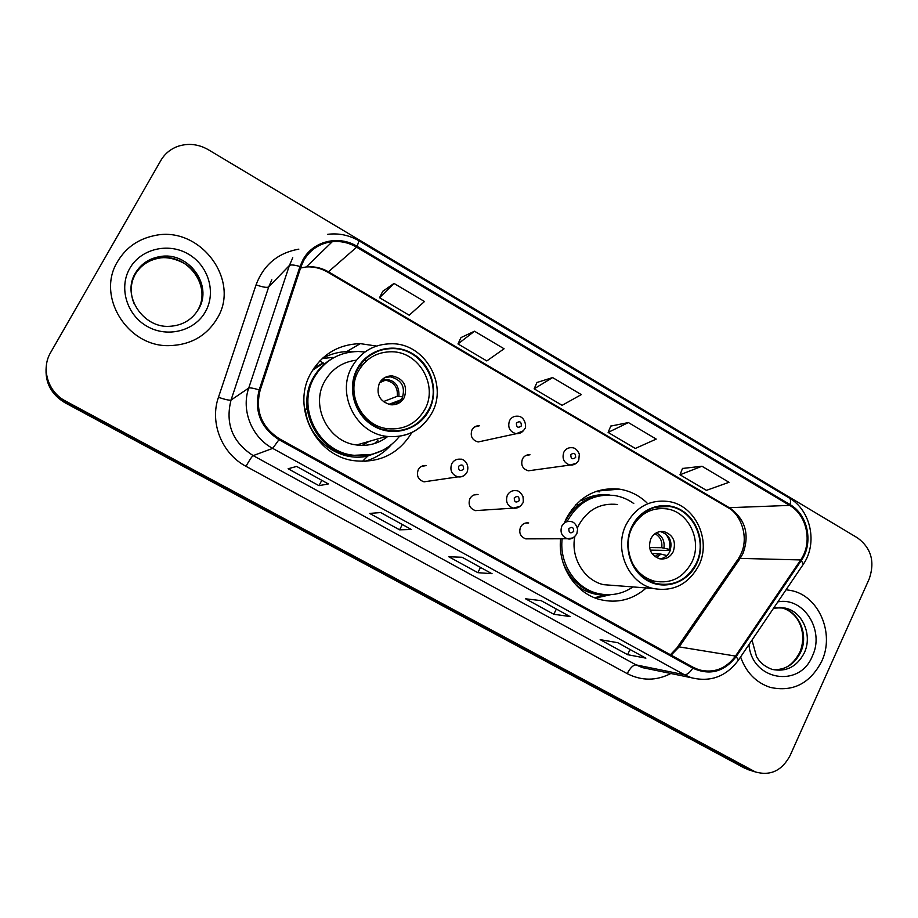 <?xml version="1.0" encoding="UTF-8"?>
<svg xmlns="http://www.w3.org/2000/svg" width="918" height="918" viewBox="0 0 918 918"><rect width="100%" height="100%" fill="white"/><g stroke="black" fill="none" stroke-linecap="round" stroke-linejoin="round"><path stroke-width="1.38" d="M646.857 502.743C638.962 495.33 629.828 490.797 619.443 489.145C596.23 486.907 578.547 496.638 566.406 518.349L564.868 521.722M560.611 538.774C557.501 566.016 575.506 593.51 600.131 599.592C617.344 603.631 632.72 599.752 646.283 587.956M376.472 346.04L360.315 343.642C338.524 344.307 322.023 354.187 310.835 373.259C291.201 406.961 315.367 455.73 353.694 460.641C379.123 463.475 398.515 454.112 411.884 432.55M365.834 461.329L368.049 460.32M421.339 466.47L426.377 465.529C422.796 465.162 420.088 466.562 418.241 469.741C416.244 475.742 418.172 479.77 424.024 481.835L428.832 481.124M473.952 494.94L478.06 494.527C474.468 494.091 471.749 495.479 469.89 498.715C467.95 504.567 469.786 508.538 475.375 510.626L479.265 510.374M525.348 523.076L528.711 522.962C525.13 522.457 522.399 523.845 520.529 527.116C518.647 532.842 520.391 536.755 525.762 538.866L528.929 538.855M525.888 455.489L529.996 454.789C526.668 454.548 524.167 455.925 522.468 458.92C520.575 464.956 522.526 468.914 528.32 470.808L532.268 470.268M474.537 426.996L479.414 425.768C476.121 425.596 473.642 426.973 471.967 429.911C470.027 436.107 472.081 440.124 478.129 441.971L516.18 433.732C509.662 431.724 507.447 427.363 509.524 420.651C511.326 417.472 513.988 415.98 517.534 416.175C525.532 416.21 526.76 428.006 524.694 428.74C522.812 432.206 519.978 433.87 516.18 433.732L523.352 430.794M313.933 368.141L323.102 362.874M317.318 366.592L314.163 367.98M325.397 356.873L323.09 357.71M46.21 366.81C44.856 382.404 51.133 394.396 65.029 402.772L744.475 768.079L750.224 770.305M46.336 365.72C44.982 381.418 51.293 393.478 65.281 401.912L748.445 769.33L754.217 771.579L748.445 769.33L65.281 401.912C51.293 393.478 44.982 381.418 46.336 365.72M117.619 261.504C95.885 296.078 127.361 346.958 169.061 345.638C190.6 345.065 206.688 335.908 217.337 318.156C241.044 279.68 199.309 224.761 153.776 235.754C137.895 239.219 125.846 247.803 117.619 261.504C95.885 296.078 127.361 346.958 169.061 345.638C190.6 345.065 206.688 335.908 217.337 318.156C241.044 279.68 199.309 224.761 153.776 235.754C137.895 239.219 125.846 247.803 117.619 261.504M740.585 656.944C746.127 672.458 755.984 682.602 770.191 687.375C792.785 692.287 809.94 683.646 821.633 661.453C835.105 633.535 818.799 595.61 790.88 590.492L786.06 589.758L790.88 590.492C818.799 595.61 835.105 633.535 821.633 661.453C809.94 683.646 792.785 692.287 770.191 687.375C755.984 682.602 746.127 672.458 740.585 656.944M303.651 260.632C310.089 249.581 319.648 243.259 332.339 241.663C340.911 240.883 349.012 242.731 356.62 247.183L789.664 505.393C807.186 515.216 812.774 542.997 800.668 559.934L735.49 656.072C725.828 668.958 713.642 673.525 698.908 669.784L693.193 667.317L279.451 438.804C261.469 427.077 255.032 410.885 260.15 390.219L300.943 266.874L303.651 260.632M302.779 260.115L300.002 266.518L259.197 389.886C253.942 411.069 260.54 427.662 278.969 439.688L692.803 668.166C709.717 675.774 724.176 671.93 736.156 656.634L801.311 560.496C813.727 543.135 807.989 514.654 790.042 504.59L357.079 246.345C338.593 234.767 312.625 241.159 302.779 260.115M701.96 466.241L679.997 474.778L706.424 490.361L729.007 482.294L701.96 466.241L682.487 468.467M628.382 422.567L608.118 432.424L635.313 448.454L656.232 439.091L628.382 422.567L610.768 426.09M394.006 283.433L379.536 297.719L409.221 315.218L424.483 301.517L394.006 283.433L382.726 291.339M474.514 331.214L457.979 343.94L486.804 360.935L504.074 348.771L474.514 331.214L460.985 337.583M552.602 377.573L534.138 388.83L562.126 405.32L581.289 394.602L552.602 377.573L536.973 382.485M869.208 578.937C875.106 561.793 871.239 548.126 857.607 537.937L208.306 149.703C198.414 144.069 188.27 142.944 177.874 146.341C170.484 149.049 164.815 153.742 160.868 160.432L50.639 352.512C40.794 368.795 47.965 392.055 65.534 401.04L755.399 771.946C770.386 776.146 781.941 770.707 790.054 755.64L869.208 578.937M645.893 658.149L627.591 654.672L600.165 639.662L617.745 642.692L645.48 657.999M411.528 529.491L399.605 529.824L369.656 513.414L380.695 512.565L411.264 529.445M328.483 483.912L318.982 485.668L288.114 468.754L296.663 466.436L328.288 483.889M570.124 616.552L553.806 614.268L525.589 598.811L541.115 600.624L569.757 616.437M492.037 573.681L477.853 572.671L448.787 556.756L462.133 557.272L491.715 573.601M477.853 572.671L480.47 567.427M553.806 614.268L556.342 609.082M318.982 485.668L321.793 480.332M399.605 529.824L402.325 524.534M627.591 654.672L630.035 649.531M534.138 388.83L537.019 382.37M457.979 343.94L461.031 337.48M379.536 297.719L382.783 291.236M608.118 432.424L610.814 425.986M679.997 474.778L682.533 468.364M323.446 363.08L312.556 370.264M332.041 358.674C323.893 363.402 317.536 369.965 312.969 378.354C295.573 408.235 317.203 451.404 351.238 455.443L371.503 454.444M364.916 352.007L358.307 351.491C338.799 351.95 324.043 360.705 314.036 377.757C296.583 407.741 318.282 451.071 352.443 455.133C371.664 457.416 387.35 451.151 399.502 436.348M366.89 360.499L364.285 360.166M356.368 360.177C342.299 361.933 331.685 369.059 324.547 381.532C310.181 406.284 328.346 441.994 356.586 444.978C368.21 446.423 378.595 443.601 387.729 436.509M357.641 369.277C343.814 393.248 361.508 427.903 388.739 430.657C406.41 432.171 419.687 425.275 428.568 409.956C442.889 384.665 422.303 348.565 393.271 348.576C377.55 348.611 365.674 355.507 357.641 369.277M368.164 441.661L367.751 442.327M306.899 405.045L306.796 409.394M362.243 445.391L369.07 441.397M358.399 371.182C365.961 358.227 377.126 351.755 391.929 351.766C419.101 351.835 438.322 385.629 424.908 409.302C416.588 423.611 404.184 430.083 387.671 428.717C362.082 426.216 345.42 393.684 358.399 371.182M361.876 365.8L359.604 365.972M379.363 383.196C375.806 394.35 379.616 401.545 390.77 404.781C396.76 405.125 401.269 402.692 404.299 397.494C407.81 386.088 403.84 378.882 392.365 375.898C386.616 375.749 382.278 378.182 379.363 383.196M395.819 404.379L402.176 398.286C405.676 386.948 401.717 379.788 390.311 376.816L384.837 377.562M359.776 365.72L361.956 365.685M391.034 444.989C383.839 453.102 374.98 458.564 364.48 461.387M374.464 443.566L377.918 440.353M324.72 363.803L319.728 360.958M352.741 351.743L348.714 351.583C339.327 351.594 330.549 353.889 322.356 358.468L333.027 357.4M381.578 450.91L367.774 456.062C339.293 462.718 307.909 439.424 305.384 409.084L304.432 409.084M401.327 399.697L388.693 404.402M391.447 375.864L392.055 376.047M383.299 401.671L397.299 396.278L402.83 396.851M398.32 402.876L394.063 402.451L388.773 404.425M574.301 508.687L571.558 509.846M603.562 495.227C586.613 496.718 573.865 505.451 565.304 521.435L565.178 521.722M633.764 503.523C627.912 499.312 621.497 496.638 614.509 495.513C593.797 493.414 578.03 502.031 567.221 521.367M617.516 504.498C600.406 502.639 587.382 509.685 578.466 525.67L577.411 527.999M632.364 526.817C621.096 548.494 634.051 578.868 656.439 583.596C673.961 586.636 687.215 579.924 696.2 563.434C707.663 540.943 693.216 509.777 669.647 506.495C653.295 504.602 640.867 511.383 632.364 526.817M574.84 536.605C570.48 557.582 584.089 580.268 603.493 584.663L615.335 585.581M562.172 538.763C559.062 563.182 575.207 588.036 597.377 593.349C610.137 596.402 622.025 594.267 633.053 586.935M562.837 561.988C568.942 578.202 579.786 588.599 595.369 593.166L603.229 594.451M630.769 530.593L631.917 527.953C639.915 513.46 651.596 507.103 666.961 508.893C689.039 512.014 702.545 541.218 691.805 562.286C683.394 577.709 670.978 584.02 654.568 581.197C643.426 578.122 635.463 570.847 630.689 559.372M650.793 538.774C647.706 548.539 650.621 555.206 659.537 558.764C665.573 559.693 670.14 557.318 673.25 551.649C676.314 541.735 673.284 535.056 664.184 531.637C658.298 530.845 653.834 533.232 650.793 538.774M660.042 558.867C664.414 558.201 667.661 555.78 669.807 551.58C672.86 541.723 669.853 535.091 660.788 531.683L660.088 531.568M610.711 594.669L595.507 598.111M575.724 504.82L578.856 504.613M580.75 500.103L582.368 500.276C590.962 495.571 600.039 493.815 609.586 495.031M595.885 491.463L599.58 491.876M670.278 550.456L650.208 550.134M665.148 533.496C669.256 537.959 670.668 543.261 669.383 549.389L670.438 550.008M649.542 547.564L661.729 547.702L669.383 549.389M665.114 557.008L666.87 555.631M666.502 555.424L658.86 553.692L651.941 553.543M65.029 402.772L65.534 401.04M744.475 768.079L752.462 770.604M800.668 559.934L740.16 558.396L742.983 553.474C749.765 534.574 745.427 519.462 729.982 508.113L328.621 271.889C321.61 267.849 314.163 266.197 306.268 266.943L300.553 268.033M671.115 655.131L679.171 646.892L740.16 558.396L737.487 560.037L677.599 646.903M356.62 247.183L327.921 272.256C320.967 268.251 313.749 266.472 306.268 266.943L332.339 241.663M692.803 668.166C689.751 672.745 686.928 674.937 684.358 674.73L272.703 448.386C251.739 437.301 240.941 410.289 248.721 388.062L289.388 265.497L292.762 257.751M271.831 279.783L268.71 286.944L231.026 400.076C225.117 423.737 232.495 442.246 253.173 455.615L636.094 664.896L642.416 667.627L650.254 669.245M300.002 266.518C294.311 264.877 290.765 264.533 289.388 265.497L268.71 286.944C266.931 287.873 262.709 287.173 256.065 284.844C263.65 264.809 277.913 252.909 298.843 249.145M670.851 673.491C656.324 680.972 641.762 681.018 627.201 673.628L246.013 466.321C249.398 460.182 251.784 456.613 253.173 455.615L272.703 448.386L278.969 439.688M736.156 656.634L738.508 660.019C726.264 676.589 710.463 682.476 691.105 677.668L684.358 674.73L636.094 664.896C633.179 664.942 630.218 667.856 627.201 673.628M801.311 560.496L803.376 564.18L738.038 660.708M246.013 466.321C221.892 453.721 209.465 422.785 218.45 397.322C225.208 399.571 229.397 400.489 231.026 400.076L248.721 388.062C249.96 387.58 253.448 388.176 259.197 389.886M789.377 498.072C811.019 510.408 817.812 543.399 803.376 564.18L802.757 565.098M790.042 504.59C790.995 501.113 790.708 498.899 789.17 497.946L359.099 240.883M327.703 234.319C338.788 232.965 349.242 235.146 359.053 240.849L357.079 246.345M218.45 397.322L256.065 284.844M735.49 656.072L679.171 646.892L676.887 647.924L670.427 654.752M789.664 505.393L728.135 507.734L327.921 272.256M727.859 507.585L728.135 507.734C740.344 513.782 749.295 536.571 741.055 553.784M197.668 310.261C212.356 286.508 187.352 252.439 159.089 258.165C148.452 260.092 140.42 265.6 134.969 274.677L132.089 281.39M200.767 285.429C198.827 278.464 195.132 272.485 189.716 267.517C186.159 263.282 170.622 255.606 159.089 258.165L159.812 256.65C149.209 258.417 141.12 263.822 135.531 272.887C121.199 295.309 143.059 328.254 169.497 326.326C182.452 325.546 192.16 319.785 198.598 309.033C213.366 285.154 188.224 250.901 159.812 256.65C149.118 258.589 141.039 264.12 135.566 273.243C130.207 283.26 129.828 293.668 134.43 304.443M205.552 311.466C216.418 292.234 208.375 265.474 188.224 254.011C168.246 242.26 140.752 248.835 129.771 268.412C118.491 287.816 126.856 315.253 147.419 326.533C167.822 338.111 194.995 330.859 205.552 311.466M429.085 410.254C439.24 390.942 431.471 364.526 412.331 353.533C393.352 342.253 367.384 349.322 357.113 368.979C346.556 388.463 354.635 415.533 374.165 426.331C393.535 437.427 419.205 429.716 429.085 410.254M351.812 367.108C360.82 351.686 374.131 343.906 391.734 343.757C424.311 343.171 448.248 383.713 432.068 412.641C421.867 430.244 406.72 438.15 386.604 436.371C356 433.078 336.24 394.063 351.812 367.108M431.885 413.02C421.798 430.427 406.697 438.207 386.604 436.371L356.586 444.978M362.438 461.398L367.774 456.062L383.15 450.13M382.278 379.409C393.776 378.847 399.33 384.458 398.94 396.255M381.073 380.66L385.376 380.19C394.051 381.957 398.022 387.316 397.299 396.278M395.704 402.451L392.697 404.849M394.063 402.451L390.965 404.804M773.013 669.624C785.303 670.129 794.483 664.391 800.565 652.411C809.045 634.969 798.993 611.216 781.597 607.762L779.726 607.406M751.991 640.087L756.524 656.622C758.934 660.627 762.307 665.63 772.095 669.383C786.21 672.263 796.927 666.789 804.26 652.939C812.763 635.417 802.676 611.549 785.2 608.083L775.228 607.819M748.962 644.562C751.693 680.467 799.532 688.661 812.315 656.163C825.041 630.574 803.663 596.597 777.856 601.887M696.67 563.698C705.644 544.994 698.472 520.036 681.236 510.144C664.139 499.977 640.925 507.516 631.882 526.553C622.576 545.43 630.012 570.973 647.58 580.681C665.011 590.664 687.949 582.551 696.67 563.698M626.214 524.419C635.784 507.069 649.76 499.415 668.143 501.457C694.582 504.625 711.863 539.612 698.839 565.431C688.408 584.376 673.192 592.053 653.214 588.484C628.027 583.045 613.511 548.815 626.214 524.419M575.437 584.41C584.009 591.444 593.648 594.979 604.342 595.036L609.265 594.738M656.347 532.842C662.314 535.894 664.85 540.966 663.932 548.046M654.97 533.702C660.249 536.651 662.509 541.322 661.729 547.702M661.075 554.059L656.301 557.524M658.86 553.692L654.936 556.641M516.398 423.072C516.386 427.34 518.039 428.304 521.355 425.952C521.378 421.672 519.726 420.719 516.398 423.072M576.263 463.269L570.124 465.047C563.904 462.993 561.816 458.702 563.836 452.172C565.649 448.925 568.334 447.433 571.903 447.709C574.898 447.64 577.365 449.786 579.327 454.123L578.776 460.09C576.802 463.659 573.922 465.311 570.124 465.047L528.32 470.808M570.801 454.651C570.778 458.885 572.396 459.826 575.643 457.474C575.666 453.24 574.048 452.299 570.801 454.651M451.736 463.739C453.721 460.308 456.636 458.793 460.492 459.195C462.305 458.507 470.154 462.821 467.17 471.921C465.254 475.513 462.19 477.165 457.979 476.867C451.679 474.629 449.602 470.257 451.736 463.739M463.601 469.19C463.636 464.852 461.938 463.9 458.53 466.321C458.495 470.659 460.193 471.611 463.601 469.19M466.252 473.424C464.129 476.19 461.375 477.337 457.979 476.867L424.024 481.835M507.367 495.215C509.375 491.715 512.301 490.212 516.157 490.694C518.441 490.51 520.713 492.415 522.95 496.409C523.49 500.78 523.363 503.053 522.572 503.225C520.517 506.954 517.431 508.583 513.288 508.136C507.275 505.875 505.302 501.561 507.367 495.215M519.232 500.677C519.255 496.386 517.591 495.445 514.264 497.854C514.241 502.157 515.893 503.098 519.232 500.677M520.196 506.277L513.288 508.136L475.375 510.626M561.839 526.037C563.847 522.48 566.773 520.988 570.617 521.527C573.876 521.78 576.206 524.339 577.617 529.204L576.814 533.886C573.796 538.097 570.686 539.715 567.473 538.751C561.701 536.468 559.831 532.233 561.839 526.037M573.681 531.488C573.693 527.242 572.075 526.324 568.816 528.734C568.804 532.991 570.422 533.909 573.681 531.488M573.016 537.914L567.473 538.751L525.762 538.866M346.706 351.605L360.315 343.642M597.033 491.073L619.443 489.145M747.378 769.41L755.399 771.946M740.551 554.874L738.416 558.672M691.105 677.668L650.529 669.302M369.805 355.484L377.826 351.192M351.238 455.443L352.443 455.133M387.671 428.717L384.24 429.762M390.311 376.816L392.365 375.898M379.604 382.76L385.376 380.19L381.326 380.362M773.599 608.186L781.597 607.762C800.037 612.742 807.312 634.59 799.762 652.423M776.571 669.715C784.672 668.97 792.039 666.273 799.647 652.675M655.016 507.252L669.647 506.495M603.493 584.663L653.214 588.484M595.369 593.166L597.377 593.349M654.568 581.197L649.083 580.842M660.788 531.683L664.184 531.637M608.932 594.738L604.342 595.036L594.669 597.79"/></g></svg>
